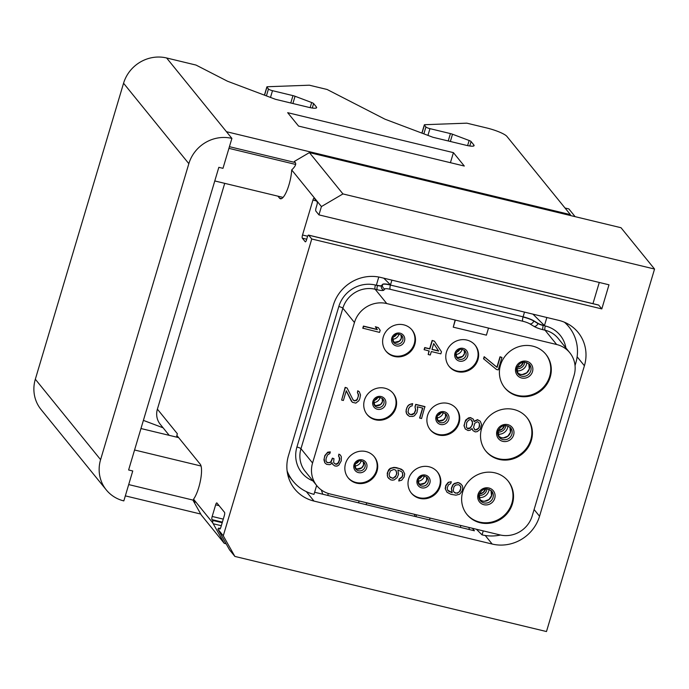<?xml version="1.0" encoding="UTF-8"?>
<svg xmlns="http://www.w3.org/2000/svg" width="689" height="689" viewBox="0 0 689 689"><rect width="100%" height="100%" fill="white"/><g stroke="black" fill="none" stroke-linecap="round" stroke-linejoin="round"><path stroke-width="1.03" d="M169.21 435.345L160.244 424.295A17.673 16.717 -39.1 0 1 157.393 409.163L224.717 183.343M575.126 216.656L568.856 208.922L565.006 208M176.918 435.491A17.673 16.717 140.9 0 0 176.685 437.145L140.969 428.532M176.685 437.145L178.64 437.618M143.398 420.385L163.104 427.817M128.61 469.976L218.835 167.332L222.978 168.331L231.9 138.403A35.354 33.425 140.9 0 0 188.838 163.672L100.594 459.658A35.354 33.425 140.9 0 0 106.295 489.922A35.354 33.425 140.9 0 0 123.831 500.903L132.753 470.975L128.61 469.976M157.393 409.163L177.34 433.734L176.849 435.405L200.232 464.222A19.447 5.133 -76.4 0 1 200.499 480.328A19.447 5.133 -76.4 0 1 193.549 499.189L212.625 522.693A2.653 0.698 -76.4 0 0 212.608 520.402L222.211 522.71M277.925 196.167L279.545 198.165A19.447 5.133 103.6 0 0 280.44 198.776A19.447 5.133 103.6 0 0 287.33 189.63A19.447 5.133 103.6 0 0 291.705 169.942L321.418 206.562L318.938 214.873L315.855 211.075A2.653 0.698 -76.4 0 1 316.053 207.914L316.923 205.003A2.653 0.698 -76.4 0 0 317.121 201.834L314.227 198.26A2.653 0.698 -76.4 0 0 314.098 198.182A2.653 0.698 -76.4 0 0 312.935 200.086L302.523 235.009A2.653 0.698 -76.4 0 0 302.325 238.17L305.227 241.744A2.653 0.698 -76.4 0 0 305.348 241.83A2.653 0.698 -76.4 0 0 306.51 239.918L307.38 237.007A2.653 0.698 -76.4 0 1 308.551 235.104A2.653 0.698 -76.4 0 1 308.672 235.19L598.724 305.115L601.807 308.913L608.99 284.798L318.938 214.873M212.608 520.402L211.979 519.618A2.653 0.698 -76.4 0 1 212.178 516.457L215.648 504.813A2.653 0.698 -76.4 0 1 216.811 502.91A2.653 0.698 -76.4 0 1 216.932 502.987L224.545 512.375A2.653 0.698 -76.4 0 1 224.347 515.536L220.876 527.18A2.653 0.698 -76.4 0 1 219.713 529.083A2.653 0.698 -76.4 0 1 219.593 528.997L218.956 528.222A2.653 0.698 -76.4 0 0 218.835 528.136A2.653 0.698 -76.4 0 0 217.948 529.247L223.27 535.801L311.755 238.988L308.672 235.19M291.705 169.942C295.056 166.729 296.296 164.344 295.426 162.785L294.341 161.441L309.413 152.596L342.95 193.928L321.418 206.562M223.27 535.801L234.88 556.428L546.48 631.546L654.55 269.046L342.95 193.928M309.413 152.596L621.013 227.723L654.55 269.046M421.883 133.106L424.329 124.881A3.531 0.672 16.6 0 1 424.863 124.692L466.832 123.167L486.727 127.965A17.673 3.367 16.6 0 1 506.923 136.422L570.38 214.615L570.13 215.45M231.9 138.403L226.457 131.702L570.38 214.615M266.402 95.892L268.46 88.993A3.531 0.672 16.6 0 0 272.499 90.69L292.971 95.625A3.531 0.672 -163.4 0 1 295.056 96.262L311.669 102.532A3.531 0.672 -163.4 0 1 313.624 103.583L316.423 107.028A10.602 2.024 -163.4 0 1 316.639 107.665A10.602 2.024 -163.4 0 1 308.655 107.312L275.505 99.319L227.482 81.216L196.029 65.067L166.626 57.979A35.354 33.425 140.9 0 0 123.564 83.24L188.838 163.672M106.295 489.922L41.03 409.499A35.354 33.425 -39.1 0 1 35.328 379.234L123.564 83.24M200.757 514.054L125.329 495.873M268.46 88.993L266.944 87.133A3.531 0.672 16.6 0 1 266.876 86.926A3.531 0.672 16.6 0 1 267.41 86.736L309.378 85.203L327.094 89.475L384.944 119.18L432.959 137.283L466.108 145.276A10.602 2.024 -163.4 0 0 474.101 145.62A10.602 2.024 -163.4 0 0 473.877 144.991L471.087 141.546L469.76 145.99M423.864 133.847L425.914 126.957A3.531 0.672 16.6 0 0 429.962 128.654L450.425 133.588A3.531 0.672 -163.4 0 1 452.518 134.226L469.131 140.487A3.531 0.672 -163.4 0 1 471.087 141.546M425.914 126.957L424.407 125.097A3.531 0.672 16.6 0 1 424.329 124.881M464.3 166.04L453.422 152.639L287.675 112.677L298.552 126.078L464.3 166.04M295.228 162.535L229.428 146.679M450.425 162.699L453.422 152.639M212.625 522.693L224.278 543.354L201.343 515.096L193.213 500.662L194.832 502.522M194.849 502.135L194.298 501.997C195.288 503.142 195.039 502.203 193.549 499.189M234.88 556.428L229.532 549.839L217.948 529.247M311.755 238.988L601.807 308.913M558.857 320.394L380.681 277.434A38.885 36.767 140.9 0 0 333.312 305.227L288.45 455.713A38.885 36.767 140.9 0 0 294.72 489.009A38.885 36.767 140.9 0 0 314.003 501.084L492.179 544.043A38.885 36.767 140.9 0 0 539.547 516.25L584.41 365.764A38.885 36.767 140.9 0 0 578.14 332.468A38.885 36.767 140.9 0 0 558.857 320.394M224.278 543.354L226.138 543.81M193.213 500.662L194.376 500.937M599.284 282.456L592.953 303.668M566.969 324.476A38.885 36.767 140.9 0 0 566.668 323.253M288.054 475.884A38.885 36.767 140.9 0 0 289.191 476.435M472.387 528.274L474.411 530.771L314.623 492.256M317.147 486.081L316.509 485.926M460.33 527.378L460.881 525.5M483.247 530.892L482.059 534.871L476.375 529.238M386.753 303.556A26.518 25.071 140.9 0 0 354.456 322.504L312.565 463.008A26.518 25.071 140.9 0 0 316.845 485.711A26.518 25.071 140.9 0 0 329.997 493.944L499.887 534.905A26.518 25.071 140.9 0 0 532.184 515.958L574.066 375.445A26.518 25.071 140.9 0 0 569.794 352.742A26.518 25.071 140.9 0 0 556.643 344.509L386.753 303.556L375.152 289.251L377.219 289.75A8.836 1.688 16.6 0 0 383.799 290.181L384.91 288.941A7.071 1.352 -163.4 0 1 390.172 289.285L522.77 321.246A7.071 1.352 -163.4 0 1 529.91 323.899L534.044 326.397A3.531 2.799 121.1 0 0 537.876 323.503L537.945 323.296A5.305 1.008 16.6 0 0 543.294 325.286L544.456 325.57L546.859 317.5M575.039 365.644L575.849 362.836A42.425 40.108 140.9 0 0 568.916 326.862A42.425 40.108 140.9 0 0 564.437 322.219M482.059 534.871A42.425 40.108 140.9 0 0 500.464 535.034M287.106 470.906A42.425 40.108 140.9 0 0 293.066 481.206A42.425 40.108 140.9 0 0 313.995 494.357L316.647 485.469M377.219 289.75A3.531 0.93 103.6 0 1 377.486 285.539L376.392 285.048L378.786 277.03M532.941 314.141L544.456 325.57M537.945 323.296L533.803 320.798A10.602 2.024 16.6 0 0 523.097 316.819L524.501 312.108M455.128 320.032L453.25 327.163L486.4 335.147L488.458 328.248M408.689 478.786A16.794 15.881 -39.1 0 1 421.461 466.789A16.794 15.881 -39.1 0 1 437.472 471.999A16.794 15.881 -39.1 0 1 440.176 486.382A16.794 15.881 -39.1 0 1 427.404 498.38A16.794 15.881 -39.1 0 1 411.393 493.16A16.794 15.881 -39.1 0 1 408.689 478.786M427.576 415.433A16.794 15.881 -39.1 0 1 440.349 403.435A16.794 15.881 -39.1 0 1 456.359 408.646A16.794 15.881 -39.1 0 1 459.063 423.029A16.794 15.881 -39.1 0 1 446.291 435.026A16.794 15.881 -39.1 0 1 430.281 429.807A16.794 15.881 -39.1 0 1 427.576 415.433M446.463 352.079A16.794 15.881 -39.1 0 1 459.236 340.082A16.794 15.881 -39.1 0 1 475.246 345.292A16.794 15.881 -39.1 0 1 477.951 359.667A16.794 15.881 -39.1 0 1 465.178 371.664A16.794 15.881 -39.1 0 1 449.168 366.453A16.794 15.881 -39.1 0 1 446.463 352.079M345.533 463.559A16.794 15.881 -39.1 0 1 358.306 451.562A16.794 15.881 -39.1 0 1 374.325 456.781A16.794 15.881 -39.1 0 1 377.029 471.155A16.794 15.881 -39.1 0 1 364.257 483.153A16.794 15.881 -39.1 0 1 348.246 477.942A16.794 15.881 -39.1 0 1 345.533 463.559M364.421 400.206A16.794 15.881 -39.1 0 1 377.193 388.208A16.794 15.881 -39.1 0 1 393.212 393.419A16.794 15.881 -39.1 0 1 395.917 407.802A16.794 15.881 -39.1 0 1 383.144 419.799A16.794 15.881 -39.1 0 1 367.134 414.589A16.794 15.881 -39.1 0 1 364.421 400.206M383.308 336.852A16.794 15.881 -39.1 0 1 396.08 324.855A16.794 15.881 -39.1 0 1 412.1 330.065A16.794 15.881 -39.1 0 1 414.804 344.448A16.794 15.881 -39.1 0 1 402.031 356.446A16.794 15.881 -39.1 0 1 386.021 351.235A16.794 15.881 -39.1 0 1 383.308 336.852M512.444 503.797A26.518 25.071 140.9 0 0 508.172 481.103A26.518 25.071 140.9 0 0 482.886 472.869A26.518 25.071 140.9 0 0 462.715 491.817A26.518 25.071 140.9 0 0 466.996 514.511A26.518 25.071 140.9 0 0 492.273 522.744A26.518 25.071 140.9 0 0 512.444 503.797M531.331 440.443A26.518 25.071 140.9 0 0 527.059 417.749A26.518 25.071 140.9 0 0 501.773 409.516A26.518 25.071 140.9 0 0 481.602 428.455A26.518 25.071 140.9 0 0 485.883 451.157A26.518 25.071 140.9 0 0 511.16 459.391A26.518 25.071 140.9 0 0 531.331 440.443M550.218 377.09A26.518 25.071 140.9 0 0 545.938 354.387A26.518 25.071 140.9 0 0 520.66 346.162A26.518 25.071 140.9 0 0 500.49 365.101A26.518 25.071 140.9 0 0 504.77 387.804A26.518 25.071 140.9 0 0 530.048 396.037A26.518 25.071 140.9 0 0 550.218 377.09M501.962 357.436L500.016 356.79L496.915 367.185L484.169 356.687L483.549 358.762L496.476 369.485L498.242 369.907L501.962 357.436L500.197 357.014L497.096 367.409L484.35 356.911L483.73 358.986M473.343 419.188L470.553 417.594L468.58 417.861L465.635 420.126L463.981 425.664L465.273 428.946L468.072 430.547L470.044 430.281L472.068 428.541L472.964 430.608L475.229 431.9L477.193 431.633L480.138 429.368L481.585 424.519L480.293 421.237L477.684 419.868L474.135 421.608L473.343 419.188L470.733 417.818L467.392 418.869L464.946 421.995L464.162 425.888L465.454 429.169M471.956 428.661L472.964 430.608M480.293 421.237L477.503 419.644L474.066 421.263M451.286 481.783L448.22 482.343L445.774 485.469L445.197 488.673L447.023 492.265L450.95 494.323L455.989 495.167L459.675 494.202L462.121 491.076L462.801 487.528L462.259 485.538L459.606 483.041L458.194 482.705L454.499 483.669L452.923 485.151L451.545 488.527L452.165 492.764L448.496 491.136L447.643 490.189L447.204 487.855L448.487 484.823L450.77 483.514L451.286 481.783L450.124 481.869L448.401 482.567L445.955 485.693L445.387 488.897L447.023 492.265M461.156 484.16L458.013 482.481L454.318 483.445L452.742 484.927L451.364 488.303L451.984 492.54L447.635 490.155M434.432 341.158L432.132 340.426L429.652 348.737L424.717 347.549L424.097 349.624L429.213 351.037L428.179 354.508L430.298 355.016L431.331 351.554L440.848 353.845L441.468 351.769L434.432 341.158L432.313 340.65L429.833 348.961L424.898 347.773L424.278 349.848M428.98 350.985L428.179 354.508M422.555 408.06L419.61 417.939L421.547 418.585L424.88 406.588L415.708 404.374L414.993 406.803L415.57 409.912L414.192 413.288L410.747 414.692L408.405 413.159M409.085 413.917L408.026 411.979L408.706 408.431L410.48 406.26L412.1 405.907L412.539 403.608L409.197 404.658L407.63 406.14L406.14 409.86L406.519 413.667L409.352 416.389L412.737 416.457L414.459 415.76L416.897 412.633L417.68 408.741L417.138 406.751L422.779 408.112L419.79 418.163M402.255 472.413L402.686 474.712L402.066 476.788L399.12 479.053L398.785 481.008L401.67 480.216L404.107 477.089L404.684 473.886L403.048 470.518L399.12 468.46L394.082 467.616L390.396 468.589L387.95 471.707L387.27 475.255L387.812 477.244L390.465 479.742L392.23 480.164L394.203 479.897L397.14 477.641L398.526 474.256L397.897 470.027L401.575 471.655L402.428 472.602L402.867 474.936L402.247 477.012L399.301 479.277L398.785 481.008M403.048 470.518L401.308 469.183L396.476 467.642L393.901 467.392L390.215 468.365L388.639 469.838L387.252 473.222L387.631 477.021L388.915 478.622M378.33 327.637L375.333 326.732L377.176 329.402L363.422 326.086L362.802 328.171L379.561 332.391L380.182 330.307L378.33 327.637L375.514 326.956L377.357 329.626L363.603 326.31L362.982 328.395M347.101 388.01L345.155 387.364L341.623 400.059L343.38 400.481L346.274 390.784L352.303 402.264L355.834 403.117L358.771 400.852L359.744 398.862L360.528 394.961L359.236 391.679L357.935 390.999L357.419 392.73L358.659 394.883L357.212 399.732L356.204 400.602L354.232 400.869L353.026 399.835L347.101 388.01L345.335 387.588L341.623 400.059M346.248 390.878L351.45 401.317M359.236 391.679L357.746 390.775L357.419 392.73M358.099 393.488L358.314 396.476L357.031 399.508L354.757 400.817L352.966 399.723M331.96 462.758L332.666 464.326L334.828 465.962L337.05 466.126L338.867 465.075L341.27 460.829L341.348 456.764L340.349 455.033L339.048 454.352L338.532 456.084L339.772 458.237L339.608 460.054L338.333 463.086L337.317 463.955L336.051 464.395L334.139 463.189L333.64 462.328L333.967 458.693L332.554 458.357L331.176 461.733L330.16 462.603L327.129 462.62L326.026 461.234L326.043 458.641L327.533 454.921L329.816 453.612L330.332 451.881L326.887 453.276L325.01 455.791L324.183 458.564L324.812 462.801L326.612 464.352L329.54 464.679L330.806 464.248L332.02 462.681L332.666 464.326M340.349 455.033L338.867 454.129L338.532 456.084M339.212 456.841L339.427 459.83L338.144 462.862L335.87 464.171L334.062 463.06M333.967 458.693L332.374 458.133L330.996 461.509L329.979 462.379L328.36 462.732L326.448 461.966M330.332 451.881L327.723 452.182L324.829 455.567L323.942 459.813L324.812 462.801M455.308 320.256L453.25 327.163M377.555 285.332A5.305 1.008 16.6 0 0 381.499 285.582L382.602 284.35A10.602 2.024 16.6 0 1 390.499 284.858L383.773 278.184M391.903 280.139L390.439 285.065L523.097 316.819M437.196 471.672A16.794 15.881 -39.1 0 1 439.634 485.711A16.794 15.881 140.9 0 1 427.085 497.656A16.794 15.881 140.9 0 1 411.126 492.824M545.671 354.06A26.518 25.071 140.9 0 1 549.676 376.418A26.518 25.071 -39.1 0 1 529.729 395.314A26.518 25.071 -39.1 0 1 504.494 387.468M526.784 417.413A26.518 25.071 140.9 0 1 530.788 439.78A26.518 25.071 -39.1 0 1 510.842 458.667A26.518 25.071 -39.1 0 1 485.616 450.821M507.896 480.767A26.518 25.071 140.9 0 1 511.901 503.134A26.518 25.071 -39.1 0 1 491.955 522.021A26.518 25.071 -39.1 0 1 466.729 514.175M474.971 344.965A16.794 15.881 -39.1 0 1 477.408 359.003A16.794 15.881 140.9 0 1 464.851 370.94A16.794 15.881 140.9 0 1 448.901 366.117M456.084 408.319A16.794 15.881 -39.1 0 1 458.521 422.357A16.794 15.881 140.9 0 1 445.972 434.303A16.794 15.881 140.9 0 1 430.014 429.471M411.815 329.738A16.794 15.881 -39.1 0 1 414.261 343.777A16.794 15.881 140.9 0 1 401.704 355.722A16.794 15.881 140.9 0 1 385.754 350.89M392.928 393.092A16.794 15.881 -39.1 0 1 395.374 407.13A16.794 15.881 140.9 0 1 382.817 419.076A16.794 15.881 140.9 0 1 366.867 414.244M374.049 456.445A16.794 15.881 -39.1 0 1 376.487 470.484A16.794 15.881 140.9 0 1 363.93 482.429A16.794 15.881 140.9 0 1 347.979 477.598M466.608 422.762L468.494 420.247L470.217 419.549L471.276 419.808L472.37 421.186L472.602 424.209L470.311 428.11L468.589 428.816L467.53 428.558L466.427 427.18L466.608 422.762M479.243 427.301L477.012 429.729L475.04 429.996L473.541 427.404L474.781 423.253L477.52 421.685L479.07 422.796L479.656 425.914L478.476 428.601M471.267 419.808L472.482 422.521L472.008 425.371L470.122 427.886L467.349 428.334M478.295 428.377L475.565 429.945L474.17 429.006M478.907 422.615L479.535 424.217L479.062 427.077M455.446 493.178L453.638 491.627L453.241 490.422L453.922 486.873L455.601 485.047L458.736 484.686L460.536 486.236L460.932 487.45L460.252 490.999L457.315 493.255L454.49 492.575M454.309 492.359L453.629 491.593M460.373 486.046L460.795 488.346L459.408 491.731L457.134 493.04L455.265 492.954M433.708 343.587L438.652 351.089L431.951 349.469L433.708 343.587M433.691 343.622L438.652 351.089M438.471 350.865L432.003 349.306M414.993 406.803L415.751 410.136L414.373 413.512L412.091 414.821L409.266 414.141M415.708 404.374L415.174 407.027M425.061 406.811L415.898 404.598M406.519 413.667L407.802 415.269M405.976 411.678L406.699 413.891M406.14 409.86L406.157 411.901M406.76 407.785L406.321 410.084M407.63 406.14L406.941 408.009M409.197 404.658L407.81 406.364M410.92 403.961L409.378 404.882M412.72 403.832L411.1 404.185M393.557 478.261L390.379 477.494L389.535 476.547L389.096 474.213L390.482 470.837L393.919 469.433L395.934 470.294L396.873 473.489L395.486 476.866L392.394 478.347M392.213 478.132L389.518 476.512M395.848 470.242L396.683 473.265L395.968 475.694L393.376 478.037M328.308 493.479L327.731 495.408M429.497 519.945L430.057 518.068M358.556 502.841L359.115 500.972M321.35 489.982L322.762 494.211M366.6 502.772L366.203 504.684M416.785 514.872L366.72 502.953M415.932 516.672L416.457 514.916M414.916 516.431L414.477 514.459M468.882 527.429L469.433 529.574M134.57 449.995L201.05 466.022M279.545 198.165L281.517 198.639M295.676 164.447L228.929 148.35M166.626 57.979L226.457 131.702M100.594 459.658L35.328 379.234M270.493 97.433L272.499 90.69M264.55 95.185L266.944 87.133M473.877 144.991L473.567 146.034M469.131 140.487L467.607 145.612M452.518 134.226L450.356 141.478M450.425 133.588L448.229 140.961M427.947 135.388L429.962 128.654M422.004 133.149L424.407 125.097M292.971 95.625L290.775 103.005M295.056 96.262L292.894 103.514M311.669 102.532L310.145 107.648M313.624 103.583L312.298 108.027M316.423 107.028L316.113 108.07M213.245 523.761L221.315 525.716M211.979 519.618L222.383 522.124M212.178 516.457L223.279 519.127M215.648 504.813L219.085 505.64M218.956 528.222L220.316 528.549M302.325 238.17L306.717 239.229M302.523 235.009L307.647 236.241M312.935 200.086L316.38 200.912M584.41 365.764L577.124 356.79M539.547 516.25L534.096 509.533M492.179 544.043L485.245 535.499M314.003 501.084L306.329 491.627M565.893 347.936A30.049 28.413 140.9 0 0 545.309 325.992L543.294 325.286M569.794 352.742L558.193 338.445A26.518 25.071 140.9 0 0 545.042 330.212A3.531 0.93 103.6 0 1 545.309 325.992M383.799 290.181A3.531 3.454 41.8 0 1 381.439 285.789A5.305 1.008 16.6 0 1 377.486 285.539L375.419 285.039A30.049 28.413 140.9 0 0 338.816 306.51L296.925 447.023A30.049 28.413 140.9 0 0 312.944 480.905M522.77 321.246A3.531 0.93 103.6 0 1 523.037 317.026A10.602 2.024 -163.4 0 1 533.742 321.005L537.876 323.503A5.305 1.008 16.6 0 0 543.233 325.492A3.531 0.93 -76.4 0 0 542.966 329.712A8.836 1.688 16.6 0 1 534.044 326.397M556.643 344.509L545.042 330.212L542.966 329.712M375.419 285.039A3.531 0.93 103.6 0 0 375.152 289.251A26.518 25.071 140.9 0 0 342.855 308.207L300.964 448.711L312.565 463.008M296.925 447.023A3.531 0.672 16.6 0 1 300.964 448.711A26.518 25.071 140.9 0 0 305.244 471.414L316.845 485.711M354.456 322.504L342.855 308.207A3.531 0.672 16.6 0 0 338.816 306.51M384.91 288.941A3.531 3.454 41.8 0 1 382.541 284.548L381.499 285.582M529.91 323.899A3.531 2.799 121.1 0 0 533.742 321.005L533.803 320.798M390.172 289.285A3.531 0.93 103.6 0 1 390.439 285.065A10.602 2.024 -163.4 0 0 382.541 284.548L382.602 284.35M417.181 479.94A6.761 6.399 140.9 0 0 421.625 487.829A6.761 6.399 140.9 0 0 429.867 482.998A6.761 6.399 -39.1 0 0 425.423 475.1A6.761 6.399 -39.1 0 0 417.181 479.94M427.283 477.684A5.305 5.012 -39.1 0 1 428.145 482.222A5.305 5.012 140.9 0 1 419.05 484.367L418.232 479.932C420.626 475.668 423.64 474.919 427.283 477.684M418.145 480A5.305 5.012 140.9 0 0 419.05 484.367M418.447 483.394A5.305 5.012 140.9 0 0 426.689 480.44A5.305 5.012 -39.1 0 0 426.457 476.891L426.655 480.328L424.82 483.058L420.238 484.195L418.438 483.377M424.372 476.021A6.632 6.27 -39.1 0 1 424.303 476.271A6.632 6.27 140.9 0 1 418.025 481.18M418.679 478.872A4.857 4.599 140.9 0 0 421.987 476.185M516.974 367.366A6.89 6.52 -39.1 0 0 523.39 362.268A6.89 6.52 140.9 0 0 523.433 362.13M524.751 362.087A6.89 6.52 140.9 0 1 524.475 363.611A6.89 6.52 -39.1 0 1 516.664 368.649M516.672 370.785A8.664 8.19 -39.1 0 0 526.499 364.455A8.664 8.19 140.9 0 0 526.835 362.543M529.324 369.097A7.424 7.019 140.9 0 0 528.782 363.697L529.29 368.985L526.732 372.792L522.348 374.523L520.436 374.394L517.405 372.921A7.424 7.019 -39.1 0 0 529.324 369.097M518.05 373.877L516.888 367.633C520.143 361.647 524.372 360.605 529.583 364.524A7.424 7.019 140.9 0 1 530.78 370.88A7.424 7.019 -39.1 0 1 518.05 373.877A7.424 7.019 -39.1 0 1 516.802 367.693M532.502 371.647A8.888 8.397 140.9 0 0 526.663 361.286A8.888 8.397 140.9 0 0 515.846 367.633A8.888 8.397 -39.1 0 0 521.685 378.003A8.888 8.397 -39.1 0 0 532.502 371.647M498.087 430.728A6.89 6.52 -39.1 0 0 504.503 425.63A6.89 6.52 140.9 0 0 504.546 425.483M505.864 425.449A6.89 6.52 140.9 0 1 505.588 426.965A6.89 6.52 -39.1 0 1 497.777 432.003M497.785 434.148A8.664 8.19 -39.1 0 0 507.612 427.809A8.664 8.19 140.9 0 0 507.948 425.897M510.437 432.451A7.424 7.019 140.9 0 0 509.894 427.059L510.403 432.339L507.845 436.146L503.461 437.877L501.549 437.748L498.517 436.275A7.424 7.019 -39.1 0 0 510.437 432.451M499.163 437.231L498.001 430.987C501.256 425.001 505.485 423.968 510.695 427.878A7.424 7.019 140.9 0 1 511.893 434.234A7.424 7.019 -39.1 0 1 499.163 437.231A7.424 7.019 -39.1 0 1 497.914 431.047M513.615 435.009A8.888 8.397 140.9 0 0 507.776 424.639A8.888 8.397 140.9 0 0 496.958 430.987A8.888 8.397 -39.1 0 0 502.798 441.356A8.888 8.397 -39.1 0 0 513.615 435.009M479.199 494.082A6.89 6.52 -39.1 0 0 485.616 488.983A6.89 6.52 140.9 0 0 485.659 488.837M486.977 488.802A6.89 6.52 140.9 0 1 486.701 490.318A6.89 6.52 -39.1 0 1 478.889 495.357M478.898 497.501A8.664 8.19 -39.1 0 0 488.725 491.171A8.664 8.19 140.9 0 0 489.069 489.25M479.639 499.637A7.424 7.019 -39.1 0 0 491.55 495.804A7.424 7.019 140.9 0 0 491.007 490.413L491.515 495.692L488.957 499.499L484.574 501.23L482.662 501.101L479.63 499.628M480.276 500.593L479.113 494.34C482.369 488.355 486.598 487.321 491.808 491.231A7.424 7.019 140.9 0 1 493.005 497.587A7.424 7.019 -39.1 0 1 480.276 500.593A7.424 7.019 -39.1 0 1 479.036 494.409M494.728 498.362A8.888 8.397 140.9 0 0 488.889 487.993A8.888 8.397 140.9 0 0 478.071 494.34A8.888 8.397 -39.1 0 0 483.911 504.71A8.888 8.397 -39.1 0 0 494.728 498.362M456.445 352.165A4.857 4.599 140.9 0 0 459.761 349.478M455.791 354.465A6.632 6.27 140.9 0 0 462.078 349.564A6.632 6.27 -39.1 0 0 462.147 349.314M456.221 356.687A5.305 5.012 140.9 0 0 464.464 353.733A5.305 5.012 -39.1 0 0 464.231 350.184L464.429 353.621L462.595 356.351L458.013 357.488L456.213 356.669M465.058 350.977A5.305 5.012 -39.1 0 1 465.91 355.515A5.305 5.012 140.9 0 1 456.824 357.66L456.006 353.224C458.4 348.961 461.415 348.212 465.058 350.977M455.92 353.293A5.305 5.012 140.9 0 0 456.824 357.66M454.955 353.224A6.761 6.399 140.9 0 0 459.399 361.122A6.761 6.399 140.9 0 0 467.642 356.282A6.761 6.399 -39.1 0 0 463.197 348.393A6.761 6.399 -39.1 0 0 454.955 353.224M437.558 415.519A4.857 4.599 140.9 0 0 440.874 412.832M436.912 417.827A6.632 6.27 140.9 0 0 443.191 412.918A6.632 6.27 -39.1 0 0 443.26 412.668M437.334 420.04A5.305 5.012 140.9 0 0 445.576 417.086A5.305 5.012 -39.1 0 0 445.344 413.538L445.542 416.974L443.707 419.704L439.126 420.841L437.326 420.023M446.171 414.33A5.305 5.012 -39.1 0 1 447.032 418.869A5.305 5.012 140.9 0 1 437.937 421.013L437.119 416.578C439.513 412.315 442.527 411.566 446.171 414.33M437.033 416.647A5.305 5.012 140.9 0 0 437.937 421.013M436.068 416.587A6.761 6.399 140.9 0 0 440.512 424.476A6.761 6.399 140.9 0 0 448.754 419.644A6.761 6.399 -39.1 0 0 444.31 411.746A6.761 6.399 -39.1 0 0 436.068 416.587M393.298 336.938A4.857 4.599 140.9 0 0 396.614 334.251M392.644 339.246A6.632 6.27 140.9 0 0 398.931 334.337A6.632 6.27 -39.1 0 0 399 334.087M393.066 341.46A5.305 5.012 140.9 0 0 401.317 338.506A5.305 5.012 -39.1 0 0 401.084 334.957L401.282 338.402L399.439 341.124L394.866 342.261L393.066 341.451M401.911 335.75A5.305 5.012 -39.1 0 1 402.764 340.288A5.305 5.012 140.9 0 1 393.677 342.433L392.859 337.998C395.245 333.734 398.268 332.985 401.911 335.75M392.773 338.066A5.305 5.012 140.9 0 0 393.677 342.433M391.808 338.006A6.761 6.399 140.9 0 0 396.253 345.895A6.761 6.399 140.9 0 0 404.495 341.064A6.761 6.399 -39.1 0 0 400.051 333.175A6.761 6.399 -39.1 0 0 391.808 338.006M374.411 400.3A4.857 4.599 140.9 0 0 377.727 397.605M373.757 402.6A6.632 6.27 140.9 0 0 380.044 397.691A6.632 6.27 -39.1 0 0 380.113 397.441M374.187 404.813A5.305 5.012 140.9 0 0 382.429 401.859A5.305 5.012 -39.1 0 0 382.197 398.311M383.024 399.103A5.305 5.012 -39.1 0 1 383.876 403.642A5.305 5.012 140.9 0 1 374.79 405.787L373.972 401.351C376.358 397.097 379.381 396.347 383.024 399.103M373.886 401.42A5.305 5.012 140.9 0 0 374.79 405.787M372.921 401.36A6.761 6.399 140.9 0 0 377.365 409.249A6.761 6.399 140.9 0 0 385.607 404.417A6.761 6.399 -39.1 0 0 381.163 396.528A6.761 6.399 -39.1 0 0 372.921 401.36M355.524 463.654A4.857 4.599 140.9 0 0 358.84 460.958M354.869 465.953A6.632 6.27 140.9 0 0 361.157 461.044A6.632 6.27 -39.1 0 0 361.225 460.795M355.3 468.167A5.305 5.012 140.9 0 0 363.542 465.213A5.305 5.012 -39.1 0 0 363.31 461.664L363.508 465.109L361.673 467.831L357.091 468.968L355.291 468.158M364.137 462.457A5.305 5.012 -39.1 0 1 364.989 467.004A5.305 5.012 140.9 0 1 355.903 469.14L355.085 464.705C357.47 460.45 360.493 459.701 364.137 462.457M354.999 464.774A5.305 5.012 140.9 0 0 355.903 469.14M354.034 464.713A6.761 6.399 140.9 0 0 358.478 472.602A6.761 6.399 140.9 0 0 366.72 467.771A6.761 6.399 -39.1 0 0 362.276 459.882A6.761 6.399 -39.1 0 0 354.034 464.713M283.067 197.407L214.77 180.949M128.697 484.582L194.109 500.352M264.421 95.142L266.876 86.926M220.351 528.497L218.835 528.136M598.603 305.029L308.551 235.104M568.916 326.862L565.54 322.702M293.066 481.206L287.752 474.661M523.364 362.138L520.979 365.695L517 367.306M504.477 425.492L502.092 429.049L498.113 430.659M485.59 488.846L483.204 492.402L479.225 494.013M374.179 404.805L375.979 405.614L380.561 404.477L382.395 401.756L382.188 398.302"/></g></svg>
